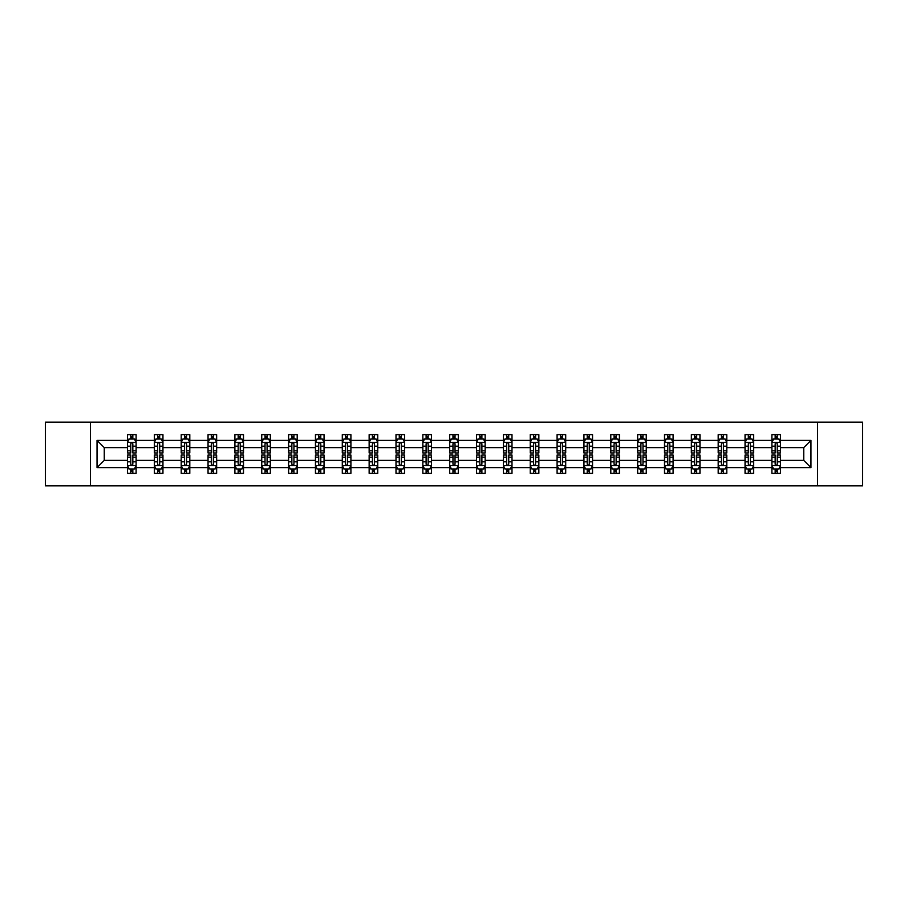 <?xml version="1.0" encoding="UTF-8"?>
<svg xmlns="http://www.w3.org/2000/svg" width="908" height="908" viewBox="0 0 908 908"><rect width="100%" height="100%" fill="white"/><g stroke="black" fill="none" stroke-linecap="round" stroke-linejoin="round"><path stroke-width="1.36" d="M817.597 422.163L45.4 422.163L45.4 485.837L862.6 485.837L862.6 422.163L817.597 422.163L817.597 485.837M780.505 467.597L780.505 460.367L803.739 460.367L810.969 467.597L780.505 467.597L780.505 473.363L777.237 473.363L777.237 468.971M90.403 485.837L90.403 422.163M771.891 467.597L753.651 467.597L753.651 460.367L771.891 460.367L771.891 473.363L780.505 473.363L780.505 468.766L778.882 468.766M753.651 467.597L753.651 473.363L750.383 473.363L750.383 468.971M745.048 467.597L726.797 467.597L726.797 460.367L745.048 460.367L745.048 473.363L753.651 473.363L753.651 468.766L752.028 468.766M726.797 467.597L726.797 473.363L723.528 473.363L723.528 468.971M718.194 467.597L699.955 467.597L699.955 460.367L718.194 460.367L718.194 473.363L726.797 473.363L726.797 468.766L725.186 468.766M699.955 467.597L699.955 473.363L696.686 473.363L696.686 468.971M691.351 467.597L673.1 467.597L673.1 460.367L691.351 460.367L691.351 473.363L699.955 473.363L699.955 468.766L698.331 468.766M673.1 467.597L673.1 473.363L669.832 473.363L669.832 468.971M664.497 467.597L646.258 467.597L646.258 460.367L664.497 460.367L664.497 473.363L673.1 473.363L673.1 468.766L671.489 468.766M646.258 467.597L646.258 473.363L642.977 473.363L642.977 468.971M637.643 467.597L619.404 467.597L619.404 460.367L637.643 460.367L637.643 473.363L646.258 473.363L646.258 468.766L644.635 468.766M619.404 467.597L619.404 473.363L616.135 473.363L616.135 468.971M610.8 467.597L592.549 467.597L592.549 460.367L610.8 460.367L610.8 473.363L619.404 473.363L619.404 468.766L617.78 468.766M592.549 467.597L592.549 473.363L589.281 473.363L589.281 468.971M583.946 467.597L565.707 467.597L565.707 460.367L583.946 460.367L583.946 473.363L592.549 473.363L592.549 468.766L590.938 468.766M565.707 467.597L565.707 473.363L562.427 473.363L562.427 468.971M557.092 467.597L538.853 467.597L538.853 460.367L557.092 460.367L557.092 473.363L565.707 473.363L565.707 468.766L564.084 468.766M538.853 467.597L538.853 473.363L535.584 473.363L535.584 468.971M530.249 467.597L511.999 467.597L511.999 460.367L530.249 460.367L530.249 473.363L538.853 473.363L538.853 468.766L537.23 468.766M511.999 467.597L511.999 473.363L508.73 473.363L508.73 468.971M503.395 467.597L485.156 467.597L485.156 460.367L503.395 460.367L503.395 473.363L511.999 473.363L511.999 468.766L510.387 468.766M485.156 467.597L485.156 473.363L481.887 473.363L481.887 468.971M476.552 467.597L458.302 467.597L458.302 460.367L476.552 460.367L476.552 473.363L485.156 473.363L485.156 468.766L483.533 468.766M458.302 467.597L458.302 473.363L455.033 473.363L455.033 468.971M449.698 467.597L431.448 467.597L431.448 460.367L449.698 460.367L449.698 473.363L458.302 473.363L458.302 468.766L456.69 468.766M431.448 467.597L431.448 473.363L428.179 473.363L428.179 468.971M422.844 467.597L404.605 467.597L404.605 460.367L422.844 460.367L422.844 473.363L431.448 473.363L431.448 468.766L429.836 468.766M404.605 467.597L404.605 473.363L401.336 473.363L401.336 468.971M396.001 467.597L377.751 467.597L377.751 460.367L396.001 460.367L396.001 473.363L404.605 473.363L404.605 468.766L402.982 468.766M377.751 467.597L377.751 473.363L374.482 473.363L374.482 468.971M369.147 467.597L350.908 467.597L350.908 460.367L369.147 460.367L369.147 473.363L377.751 473.363L377.751 468.766L376.139 468.766M350.908 467.597L350.908 473.363L347.628 473.363L347.628 468.971M342.293 467.597L324.054 467.597L324.054 460.367L342.293 460.367L342.293 473.363L350.908 473.363L350.908 468.766L349.285 468.766M324.054 467.597L324.054 473.363L320.785 473.363L320.785 468.971M315.451 467.597L297.2 467.597L297.2 460.367L315.451 460.367L315.451 473.363L324.054 473.363L324.054 468.766L322.431 468.766M297.2 467.597L297.2 473.363L293.931 473.363L293.931 468.971M288.596 467.597L270.357 467.597L270.357 460.367L288.596 460.367L288.596 473.363L297.2 473.363L297.2 468.766L295.588 468.766M270.357 467.597L270.357 473.363L267.088 473.363L267.088 468.971M261.742 467.597L243.503 467.597L243.503 460.367L261.742 460.367L261.742 473.363L270.357 473.363L270.357 468.766L268.734 468.766M243.503 467.597L243.503 473.363L240.234 473.363L240.234 468.971M234.9 467.597L216.649 467.597L216.649 460.367L234.9 460.367L234.9 473.363L243.503 473.363L243.503 468.766L241.891 468.766M216.649 467.597L216.649 473.363L213.38 473.363L213.38 468.971M208.046 467.597L189.806 467.597L189.806 460.367L208.046 460.367L208.046 473.363L216.649 473.363L216.649 468.766L215.037 468.766M189.806 467.597L189.806 473.363L186.537 473.363L186.537 468.971M181.203 467.597L162.952 467.597L162.952 460.367L181.203 460.367L181.203 473.363L189.806 473.363L189.806 468.766L188.183 468.766M162.952 467.597L162.952 473.363L159.683 473.363L159.683 468.971M154.349 467.597L136.109 467.597L136.109 460.367L154.349 460.367L154.349 473.363L162.952 473.363L162.952 468.766L161.34 468.766M136.109 467.597L136.109 473.363L132.829 473.363L132.829 468.971M127.495 467.597L97.031 467.597L97.031 440.403L127.495 440.403L127.495 447.633L104.261 447.633L104.261 460.367L127.495 460.367L127.495 473.363L136.109 473.363L136.109 468.766L134.486 468.766M129.118 439.234L127.495 439.234L127.495 434.637L127.495 440.403M130.763 439.029L130.763 434.637L127.495 434.637L136.109 434.637L136.109 440.403L154.349 440.403L154.349 434.637L162.952 434.637L162.952 440.403L181.203 440.403L181.203 434.637L189.806 434.637L189.806 440.403L208.046 440.403L208.046 434.637L216.649 434.637L216.649 440.403L234.9 440.403L234.9 434.637L243.503 434.637L243.503 440.403L261.742 440.403L261.742 434.637L270.357 434.637L270.357 440.403L288.596 440.403L288.596 434.637L297.2 434.637L297.2 440.403L315.451 440.403L315.451 434.637L324.054 434.637L324.054 440.403L342.293 440.403L342.293 434.637L350.908 434.637L350.908 440.403L369.147 440.403L369.147 434.637L377.751 434.637L377.751 440.403L396.001 440.403L396.001 434.637L404.605 434.637L404.605 440.403L422.844 440.403L422.844 434.637L431.448 434.637L431.448 440.403L449.698 440.403L449.698 434.637L458.302 434.637L458.302 440.403L476.552 440.403L476.552 434.637L485.156 434.637L485.156 440.403L503.395 440.403L503.395 434.637L511.999 434.637L511.999 440.403L530.249 440.403L530.249 434.637L538.853 434.637L538.853 440.403L557.092 440.403L557.092 434.637L565.707 434.637L565.707 440.403L583.946 440.403L583.946 434.637L592.549 434.637L592.549 440.403L610.8 440.403L610.8 434.637L619.404 434.637L619.404 440.403L637.643 440.403L637.643 434.637L646.258 434.637L646.258 440.403L664.497 440.403L664.497 434.637L673.1 434.637L673.1 440.403L691.351 440.403L691.351 434.637L699.955 434.637L699.955 440.403L718.194 440.403L718.194 434.637L726.797 434.637L726.797 440.403L745.048 440.403L745.048 434.637L753.651 434.637L753.651 440.403L771.891 440.403L771.891 434.637L780.505 434.637L780.505 440.403L810.969 440.403L810.969 467.597M771.891 440.403L771.891 447.633L753.651 447.633L753.651 440.403M745.048 440.403L745.048 447.633L726.797 447.633L726.797 440.403M718.194 440.403L718.194 447.633L699.955 447.633L699.955 440.403M691.351 440.403L691.351 447.633L673.1 447.633L673.1 440.403M664.497 440.403L664.497 447.633L646.258 447.633L646.258 440.403M637.643 440.403L637.643 447.633L619.404 447.633L619.404 440.403M610.8 440.403L610.8 447.633L592.549 447.633L592.549 440.403M583.946 440.403L583.946 447.633L565.707 447.633L565.707 440.403M557.092 440.403L557.092 447.633L538.853 447.633L538.853 440.403M530.249 440.403L530.249 447.633L511.999 447.633L511.999 440.403M503.395 440.403L503.395 447.633L485.156 447.633L485.156 440.403M476.552 440.403L476.552 447.633L458.302 447.633L458.302 440.403M449.698 440.403L449.698 447.633L431.448 447.633L431.448 440.403M422.844 440.403L422.844 447.633L404.605 447.633L404.605 440.403M396.001 440.403L396.001 447.633L377.751 447.633L377.751 440.403M369.147 440.403L369.147 447.633L350.908 447.633L350.908 440.403M342.293 440.403L342.293 447.633L324.054 447.633L324.054 440.403M315.451 440.403L315.451 447.633L297.2 447.633L297.2 440.403M288.596 440.403L288.596 447.633L270.357 447.633L270.357 440.403M261.742 440.403L261.742 447.633L243.503 447.633L243.503 440.403M234.9 440.403L234.9 447.633L216.649 447.633L216.649 440.403M208.046 440.403L208.046 447.633L189.806 447.633L189.806 440.403M181.203 440.403L181.203 447.633L162.952 447.633L162.952 440.403M154.349 440.403L154.349 447.633L136.109 447.633L136.109 440.403M97.031 440.403L104.261 447.633M803.739 460.367L803.739 447.633L780.505 447.633L780.505 440.403M775.171 438.939L777.237 438.939M748.317 438.939L750.383 438.939M721.463 438.939L723.528 438.939M694.62 438.939L696.686 438.939M667.766 438.939L669.832 438.939M640.912 438.939L642.977 438.939M614.069 438.939L616.135 438.939M587.215 438.939L589.281 438.939M560.372 438.939L562.427 438.939M533.518 438.939L535.584 438.939M506.664 438.939L508.73 438.939M479.821 438.939L481.887 438.939M452.967 438.939L455.033 438.939M426.113 438.939L428.179 438.939M399.27 438.939L401.336 438.939M372.416 438.939L374.482 438.939M345.573 438.939L347.628 438.939M318.719 438.939L320.785 438.939M291.865 438.939L293.931 438.939M265.022 438.939L267.088 438.939M238.168 438.939L240.234 438.939M211.314 438.939L213.38 438.939M184.472 438.939L186.537 438.939M157.617 438.939L159.683 438.939M130.763 438.939L132.829 438.939M130.763 469.061L132.829 469.061M157.617 469.061L159.683 469.061M184.472 469.061L186.537 469.061M211.314 469.061L213.38 469.061M238.168 469.061L240.234 469.061M265.022 469.061L267.088 469.061M291.865 469.061L293.931 469.061M318.719 469.061L320.785 469.061M345.573 469.061L347.628 469.061M372.416 469.061L374.482 469.061M399.27 469.061L401.336 469.061M426.113 469.061L428.179 469.061M452.967 469.061L455.033 469.061M479.821 469.061L481.887 469.061M506.664 469.061L508.73 469.061M533.518 469.061L535.584 469.061M560.372 469.061L562.427 469.061M587.215 469.061L589.281 469.061M614.069 469.061L616.135 469.061M640.912 469.061L642.977 469.061M667.766 469.061L669.832 469.061M694.62 469.061L696.686 469.061M721.463 469.061L723.528 469.061M748.317 469.061L750.383 469.061M775.171 469.061L777.237 469.061M104.261 460.367L97.031 467.597M810.969 440.403L803.739 447.633M132.829 436.873L130.763 436.873M127.495 450.811L127.495 452.967L130.763 452.967L130.763 450.811L127.495 450.811L127.495 447.633M136.109 447.633L136.109 452.967L132.829 452.967L132.829 443.762C132.148 442.434 131.456 442.434 130.763 443.762L130.763 450.811M134.486 439.234L136.109 439.234L136.109 434.637L132.829 434.637L132.829 439.029M136.109 442.468L134.384 439.029L129.22 439.029L127.495 442.468M130.763 471.127L132.829 471.127M136.109 457.189L136.109 455.033L132.829 455.033L132.829 457.189L136.109 457.189L136.109 460.367M127.495 460.367L127.495 455.033L130.763 455.033L130.763 464.238C131.456 465.566 132.148 465.566 132.829 464.238L132.829 457.189M129.118 468.766L127.495 468.766L127.495 473.363L130.763 473.363L130.763 468.971M127.495 465.532L129.22 468.971L134.384 468.971L136.109 465.532M159.683 436.873L157.617 436.873M155.972 439.234L154.349 439.234L154.349 434.637L157.617 434.637L157.617 439.029M154.349 450.811L154.349 452.967L157.617 452.967L157.617 450.811L154.349 450.811L154.349 447.633M162.952 447.633L162.952 452.967L159.683 452.967L159.683 443.762C159.002 442.434 158.31 442.434 157.617 443.762L157.617 450.811M161.34 439.234L162.952 439.234L162.952 434.637L159.683 434.637L159.683 439.029M162.952 442.468L161.238 439.029L156.074 439.029L154.349 442.468M186.537 436.873L184.472 436.873M182.814 439.234L181.203 439.234L181.203 434.637L184.472 434.637L184.472 439.029M181.203 450.811L181.203 452.967L184.472 452.967L184.472 450.811L181.203 450.811L181.203 447.633M189.806 447.633L189.806 452.967L186.537 452.967L186.537 443.762C185.845 442.434 185.153 442.434 184.472 443.762L184.472 450.811M188.183 439.234L189.806 439.234L189.806 434.637L186.537 434.637L186.537 439.029M189.806 442.468L188.081 439.029L182.917 439.029L181.203 442.468M157.617 471.127L159.683 471.127M162.952 457.189L162.952 455.033L159.683 455.033L159.683 457.189L162.952 457.189L162.952 460.367M154.349 460.367L154.349 455.033L157.617 455.033L157.617 464.238C158.31 465.566 158.991 465.566 159.683 464.238L159.683 457.189M155.972 468.766L154.349 468.766L154.349 473.363L157.617 473.363L157.617 468.971M154.349 465.532L156.074 468.971L161.238 468.971L162.952 465.532M184.472 471.127L186.537 471.127M189.806 457.189L189.806 455.033L186.537 455.033L186.537 457.189L189.806 457.189L189.806 460.367M181.203 460.367L181.203 455.033L184.472 455.033L184.472 464.238C185.153 465.566 185.845 465.566 186.537 464.238L186.537 457.189M182.814 468.766L181.203 468.766L181.203 473.363L184.472 473.363L184.472 468.971M181.203 465.532L182.917 468.971L188.081 468.971L189.806 465.532M213.38 436.873L211.314 436.873M209.669 439.234L208.046 439.234L208.046 434.637L211.314 434.637L211.314 439.029M208.046 450.811L208.046 452.967L211.314 452.967L211.314 450.811L208.046 450.811L208.046 447.633M216.649 447.633L216.649 452.967L213.38 452.967L213.38 443.762C212.699 442.434 212.007 442.434 211.314 443.762L211.314 450.811M215.037 439.234L216.649 439.234L216.649 434.637L213.38 434.637L213.38 439.029M216.649 442.468L214.935 439.029L209.771 439.029L208.046 442.468M211.314 471.127L213.38 471.127M216.649 457.189L216.649 455.033L213.38 455.033L213.38 457.189L216.649 457.189L216.649 460.367M208.046 460.367L208.046 455.033L211.314 455.033L211.314 464.238C212.007 465.566 212.699 465.566 213.38 464.238L213.38 457.189M209.669 468.766L208.046 468.766L208.046 473.363L211.314 473.363L211.314 468.971M208.046 465.532L209.771 468.971L214.935 468.971L216.649 465.532M240.234 436.873L238.168 436.873M236.511 439.234L234.9 439.234L234.9 434.637L238.168 434.637L238.168 439.029M234.9 450.811L234.9 452.967L238.168 452.967L238.168 450.811L234.9 450.811L234.9 447.633M243.503 447.633L243.503 452.967L240.234 452.967L240.234 443.762C239.542 442.434 238.861 442.434 238.168 443.762L238.168 450.811M241.891 439.234L243.503 439.234L243.503 434.637L240.234 434.637L240.234 439.029M243.503 442.468L241.778 439.029L236.625 439.029L234.9 442.468M238.168 471.127L240.234 471.127M243.503 457.189L243.503 455.033L240.234 455.033L240.234 457.189L243.503 457.189L243.503 460.367M234.9 460.367L234.9 455.033L238.168 455.033L238.168 464.238C238.861 465.566 239.542 465.566 240.234 464.238L240.234 457.189M236.511 468.766L234.9 468.766L234.9 473.363L238.168 473.363L238.168 468.971M234.9 465.532L236.625 468.971L241.778 468.971L243.503 465.532M267.088 436.873L265.022 436.873M263.365 439.234L261.742 439.234L261.742 434.637L265.022 434.637L265.022 439.029M261.742 450.811L261.742 452.967L265.022 452.967L265.022 450.811L261.742 450.811L261.742 447.633M270.357 447.633L270.357 452.967L267.088 452.967L267.088 443.762C266.396 442.434 265.704 442.434 265.022 443.762L265.022 450.811M268.734 439.234L270.357 439.234L270.357 434.637L267.088 434.637L267.088 439.029M270.357 442.468L268.632 439.029L263.468 439.029L261.742 442.468M265.022 471.127L267.088 471.127M270.357 457.189L270.357 455.033L267.088 455.033L267.088 457.189L270.357 457.189L270.357 460.367M261.742 460.367L261.742 455.033L265.022 455.033L265.022 464.238C265.704 465.566 266.396 465.566 267.088 464.238L267.088 457.189M263.365 468.766L261.742 468.766L261.742 473.363L265.022 473.363L265.022 468.971M261.742 465.532L263.468 468.971L268.632 468.971L270.357 465.532M293.931 436.873L291.865 436.873M290.219 439.234L288.596 439.234L288.596 434.637L291.865 434.637L291.865 439.029M288.596 450.811L288.596 452.967L291.865 452.967L291.865 450.811L288.596 450.811L288.596 447.633M297.2 447.633L297.2 452.967L293.931 452.967L293.931 443.762C293.25 442.434 292.558 442.434 291.865 443.762L291.865 450.811M295.588 439.234L297.2 439.234L297.2 434.637L293.931 434.637L293.931 439.029M297.2 442.468L295.486 439.029L290.322 439.029L288.596 442.468M291.865 471.127L293.931 471.127M297.2 457.189L297.2 455.033L293.931 455.033L293.931 457.189L297.2 457.189L297.2 460.367M288.596 460.367L288.596 455.033L291.865 455.033L291.865 464.238C292.558 465.566 293.239 465.566 293.931 464.238L293.931 457.189M290.219 468.766L288.596 468.766L288.596 473.363L291.865 473.363L291.865 468.971M288.596 465.532L290.322 468.971L295.486 468.971L297.2 465.532M320.785 436.873L318.719 436.873M317.062 439.234L315.451 439.234L315.451 434.637L318.719 434.637L318.719 439.029M315.451 450.811L315.451 452.967L318.719 452.967L318.719 450.811L315.451 450.811L315.451 447.633M324.054 447.633L324.054 452.967L320.785 452.967L320.785 443.762C320.093 442.434 319.412 442.434 318.719 443.762L318.719 450.811M322.431 439.234L324.054 439.234L324.054 434.637L320.785 434.637L320.785 439.029M324.054 442.468L322.329 439.029L317.164 439.029L315.451 442.468M318.719 471.127L320.785 471.127M324.054 457.189L324.054 455.033L320.785 455.033L320.785 457.189L324.054 457.189L324.054 460.367M315.451 460.367L315.451 455.033L318.719 455.033L318.719 464.238C319.4 465.566 320.093 465.566 320.785 464.238L320.785 457.189M317.062 468.766L315.451 468.766L315.451 473.363L318.719 473.363L318.719 468.971M315.451 465.532L317.164 468.971L322.329 468.971L324.054 465.532M347.628 436.873L345.573 436.873M343.916 439.234L342.293 439.234L342.293 434.637L345.573 434.637L345.573 439.029M342.293 450.811L342.293 452.967L345.573 452.967L345.573 450.811L342.293 450.811L342.293 447.633M350.908 447.633L350.908 452.967L347.628 452.967L347.628 443.762C346.947 442.434 346.254 442.434 345.573 443.762L345.573 450.811M349.285 439.234L350.908 439.234L350.908 434.637L347.628 434.637L347.628 439.029M350.908 442.468L349.183 439.029L344.019 439.029L342.293 442.468M345.573 471.127L347.628 471.127M350.908 457.189L350.908 455.033L347.628 455.033L347.628 457.189L350.908 457.189L350.908 460.367M342.293 460.367L342.293 455.033L345.573 455.033L345.573 464.238C346.254 465.566 346.947 465.566 347.628 464.238L347.628 457.189M343.916 468.766L342.293 468.766L342.293 473.363L345.573 473.363L345.573 468.971M342.293 465.532L344.019 468.971L349.183 468.971L350.908 465.532M374.482 436.873L372.416 436.873M370.77 439.234L369.147 439.234L369.147 434.637L372.416 434.637L372.416 439.029M369.147 450.811L369.147 452.967L372.416 452.967L372.416 450.811L369.147 450.811L369.147 447.633M377.751 447.633L377.751 452.967L374.482 452.967L374.482 443.762C373.801 442.434 373.109 442.434 372.416 443.762L372.416 450.811M376.139 439.234L377.751 439.234L377.751 434.637L374.482 434.637L374.482 439.029M377.751 442.468L376.037 439.029L370.873 439.029L369.147 442.468M372.416 471.127L374.482 471.127M377.751 457.189L377.751 455.033L374.482 455.033L374.482 457.189L377.751 457.189L377.751 460.367M369.147 460.367L369.147 455.033L372.416 455.033L372.416 464.238C373.109 465.566 373.79 465.566 374.482 464.238L374.482 457.189M370.77 468.766L369.147 468.766L369.147 473.363L372.416 473.363L372.416 468.971M369.147 465.532L370.873 468.971L376.037 468.971L377.751 465.532M401.336 436.873L399.27 436.873M397.613 439.234L396.001 439.234L396.001 434.637L399.27 434.637L399.27 439.029M396.001 450.811L396.001 452.967L399.27 452.967L399.27 450.811L396.001 450.811L396.001 447.633M404.605 447.633L404.605 452.967L401.336 452.967L401.336 443.762C400.644 442.434 399.951 442.434 399.27 443.762L399.27 450.811M402.982 439.234L404.605 439.234L404.605 434.637L401.336 434.637L401.336 439.029M404.605 442.468L402.88 439.029L397.715 439.029L396.001 442.468M399.27 471.127L401.336 471.127M404.605 457.189L404.605 455.033L401.336 455.033L401.336 457.189L404.605 457.189L404.605 460.367M396.001 460.367L396.001 455.033L399.27 455.033L399.27 464.238C399.951 465.566 400.644 465.566 401.336 464.238L401.336 457.189M397.613 468.766L396.001 468.766L396.001 473.363L399.27 473.363L399.27 468.971M396.001 465.532L397.715 468.971L402.88 468.971L404.605 465.532M428.179 436.873L426.113 436.873M424.467 439.234L422.844 439.234L422.844 434.637L426.113 434.637L426.113 439.029M422.844 450.811L422.844 452.967L426.113 452.967L426.113 450.811L422.844 450.811L422.844 447.633M431.448 447.633L431.448 452.967L428.179 452.967L428.179 443.762C427.498 442.434 426.805 442.434 426.113 443.762L426.113 450.811M429.836 439.234L431.448 439.234L431.448 434.637L428.179 434.637L428.179 439.029M431.448 442.468L429.734 439.029L424.569 439.029L422.844 442.468M426.113 471.127L428.179 471.127M431.448 457.189L431.448 455.033L428.179 455.033L428.179 457.189L431.448 457.189L431.448 460.367M422.844 460.367L422.844 455.033L426.113 455.033L426.113 464.238C426.805 465.566 427.498 465.566 428.179 464.238L428.179 457.189M424.467 468.766L422.844 468.766L422.844 473.363L426.113 473.363L426.113 468.971M422.844 465.532L424.569 468.971L429.734 468.971L431.448 465.532M455.033 436.873L452.967 436.873M451.31 439.234L449.698 439.234L449.698 434.637L452.967 434.637L452.967 439.029M449.698 450.811L449.698 452.967L452.967 452.967L452.967 450.811L449.698 450.811L449.698 447.633M458.302 447.633L458.302 452.967L455.033 452.967L455.033 443.762C454.341 442.434 453.659 442.434 452.967 443.762L452.967 450.811M456.69 439.234L458.302 439.234L458.302 434.637L455.033 434.637L455.033 439.029M458.302 442.468L456.576 439.029L451.424 439.029L449.698 442.468M452.967 471.127L455.033 471.127M458.302 457.189L458.302 455.033L455.033 455.033L455.033 457.189L458.302 457.189L458.302 460.367M449.698 460.367L449.698 455.033L452.967 455.033L452.967 464.238C453.659 465.566 454.341 465.566 455.033 464.238L455.033 457.189M451.31 468.766L449.698 468.766L449.698 473.363L452.967 473.363L452.967 468.971M449.698 465.532L451.424 468.971L456.576 468.971L458.302 465.532M481.887 436.873L479.821 436.873M478.164 439.234L476.552 439.234L476.552 434.637L479.821 434.637L479.821 439.029M476.552 450.811L476.552 452.967L479.821 452.967L479.821 450.811L476.552 450.811L476.552 447.633M485.156 447.633L485.156 452.967L481.887 452.967L481.887 443.762C481.195 442.434 480.502 442.434 479.821 443.762L479.821 450.811M483.533 439.234L485.156 439.234L485.156 434.637L481.887 434.637L481.887 439.029M485.156 442.468L483.431 439.029L478.266 439.029L476.552 442.468M479.821 471.127L481.887 471.127M485.156 457.189L485.156 455.033L481.887 455.033L481.887 457.189L485.156 457.189L485.156 460.367M476.552 460.367L476.552 455.033L479.821 455.033L479.821 464.238C480.502 465.566 481.195 465.566 481.887 464.238L481.887 457.189M478.164 468.766L476.552 468.766L476.552 473.363L479.821 473.363L479.821 468.971M476.552 465.532L478.266 468.971L483.431 468.971L485.156 465.532M508.73 436.873L506.664 436.873M505.018 439.234L503.395 439.234L503.395 434.637L506.664 434.637L506.664 439.029M503.395 450.811L503.395 452.967L506.664 452.967L506.664 450.811L503.395 450.811L503.395 447.633M511.999 447.633L511.999 452.967L508.73 452.967L508.73 443.762C508.049 442.434 507.356 442.434 506.664 443.762L506.664 450.811M510.387 439.234L511.999 439.234L511.999 434.637L508.73 434.637L508.73 439.029M511.999 442.468L510.285 439.029L505.12 439.029L503.395 442.468M506.664 471.127L508.73 471.127M511.999 457.189L511.999 455.033L508.73 455.033L508.73 457.189L511.999 457.189L511.999 460.367M503.395 460.367L503.395 455.033L506.664 455.033L506.664 464.238C507.356 465.566 508.049 465.566 508.73 464.238L508.73 457.189M505.018 468.766L503.395 468.766L503.395 473.363L506.664 473.363L506.664 468.971M503.395 465.532L505.12 468.971L510.285 468.971L511.999 465.532M535.584 436.873L533.518 436.873M531.861 439.234L530.249 439.234L530.249 434.637L533.518 434.637L533.518 439.029M530.249 450.811L530.249 452.967L533.518 452.967L533.518 450.811L530.249 450.811L530.249 447.633M538.853 447.633L538.853 452.967L535.584 452.967L535.584 443.762C534.891 442.434 534.21 442.434 533.518 443.762L533.518 450.811M537.23 439.234L538.853 439.234L538.853 434.637L535.584 434.637L535.584 439.029M538.853 442.468L537.127 439.029L531.963 439.029L530.249 442.468M533.518 471.127L535.584 471.127M538.853 457.189L538.853 455.033L535.584 455.033L535.584 457.189L538.853 457.189L538.853 460.367M530.249 460.367L530.249 455.033L533.518 455.033L533.518 464.238C534.199 465.566 534.891 465.566 535.584 464.238L535.584 457.189M531.861 468.766L530.249 468.766L530.249 473.363L533.518 473.363L533.518 468.971M530.249 465.532L531.963 468.971L537.127 468.971L538.853 465.532M562.427 436.873L560.372 436.873M558.715 439.234L557.092 439.234L557.092 434.637L560.372 434.637L560.372 439.029M557.092 450.811L557.092 452.967L560.372 452.967L560.372 450.811L557.092 450.811L557.092 447.633M565.707 447.633L565.707 452.967L562.427 452.967L562.427 443.762C561.746 442.434 561.053 442.434 560.372 443.762L560.372 450.811M564.084 439.234L565.707 439.234L565.707 434.637L562.427 434.637L562.427 439.029M565.707 442.468L563.981 439.029L558.817 439.029L557.092 442.468M560.372 471.127L562.427 471.127M565.707 457.189L565.707 455.033L562.427 455.033L562.427 457.189L565.707 457.189L565.707 460.367M557.092 460.367L557.092 455.033L560.372 455.033L560.372 464.238C561.053 465.566 561.746 465.566 562.427 464.238L562.427 457.189M558.715 468.766L557.092 468.766L557.092 473.363L560.372 473.363L560.372 468.971M557.092 465.532L558.817 468.971L563.981 468.971L565.707 465.532M589.281 436.873L587.215 436.873M585.569 439.234L583.946 439.234L583.946 434.637L587.215 434.637L587.215 439.029M583.946 450.811L583.946 452.967L587.215 452.967L587.215 450.811L583.946 450.811L583.946 447.633M592.549 447.633L592.549 452.967L589.281 452.967L589.281 443.762C588.6 442.434 587.907 442.434 587.215 443.762L587.215 450.811M590.938 439.234L592.549 439.234L592.549 434.637L589.281 434.637L589.281 439.029M592.549 442.468L590.836 439.029L585.671 439.029L583.946 442.468M587.215 471.127L589.281 471.127M592.549 457.189L592.549 455.033L589.281 455.033L589.281 457.189L592.549 457.189L592.549 460.367M583.946 460.367L583.946 455.033L587.215 455.033L587.215 464.238C587.907 465.566 588.588 465.566 589.281 464.238L589.281 457.189M585.569 468.766L583.946 468.766L583.946 473.363L587.215 473.363L587.215 468.971M583.946 465.532L585.671 468.971L590.836 468.971L592.549 465.532M616.135 436.873L614.069 436.873M612.412 439.234L610.8 439.234L610.8 434.637L614.069 434.637L614.069 439.029M610.8 450.811L610.8 452.967L614.069 452.967L614.069 450.811L610.8 450.811L610.8 447.633M619.404 447.633L619.404 452.967L616.135 452.967L616.135 443.762C615.442 442.434 614.761 442.434 614.069 443.762L614.069 450.811M617.78 439.234L619.404 439.234L619.404 434.637L616.135 434.637L616.135 439.029M619.404 442.468L617.678 439.029L612.514 439.029L610.8 442.468M614.069 471.127L616.135 471.127M619.404 457.189L619.404 455.033L616.135 455.033L616.135 457.189L619.404 457.189L619.404 460.367M610.8 460.367L610.8 455.033L614.069 455.033L614.069 464.238C614.75 465.566 615.442 465.566 616.135 464.238L616.135 457.189M612.412 468.766L610.8 468.766L610.8 473.363L614.069 473.363L614.069 468.971M610.8 465.532L612.514 468.971L617.678 468.971L619.404 465.532M642.977 436.873L640.912 436.873M639.266 439.234L637.643 439.234L637.643 434.637L640.912 434.637L640.912 439.029M637.643 450.811L637.643 452.967L640.912 452.967L640.912 450.811L637.643 450.811L637.643 447.633M646.258 447.633L646.258 452.967L642.977 452.967L642.977 443.762C642.296 442.434 641.604 442.434 640.912 443.762L640.912 450.811M644.635 439.234L646.258 439.234L646.258 434.637L642.977 434.637L642.977 439.029M646.258 442.468L644.532 439.029L639.368 439.029L637.643 442.468M640.912 471.127L642.977 471.127M646.258 457.189L646.258 455.033L642.977 455.033L642.977 457.189L646.258 457.189L646.258 460.367M637.643 460.367L637.643 455.033L640.912 455.033L640.912 464.238C641.604 465.566 642.296 465.566 642.977 464.238L642.977 457.189M639.266 468.766L637.643 468.766L637.643 473.363L640.912 473.363L640.912 468.971M637.643 465.532L639.368 468.971L644.532 468.971L646.258 465.532M669.832 436.873L667.766 436.873M666.109 439.234L664.497 439.234L664.497 434.637L667.766 434.637L667.766 439.029M664.497 450.811L664.497 452.967L667.766 452.967L667.766 450.811L664.497 450.811L664.497 447.633M673.1 447.633L673.1 452.967L669.832 452.967L669.832 443.762C669.139 442.434 668.458 442.434 667.766 443.762L667.766 450.811M671.489 439.234L673.1 439.234L673.1 434.637L669.832 434.637L669.832 439.029M673.1 442.468L671.375 439.029L666.222 439.029L664.497 442.468M667.766 471.127L669.832 471.127M673.1 457.189L673.1 455.033L669.832 455.033L669.832 457.189L673.1 457.189L673.1 460.367M664.497 460.367L664.497 455.033L667.766 455.033L667.766 464.238C668.458 465.566 669.139 465.566 669.832 464.238L669.832 457.189M666.109 468.766L664.497 468.766L664.497 473.363L667.766 473.363L667.766 468.971M664.497 465.532L666.222 468.971L671.375 468.971L673.1 465.532M696.686 436.873L694.62 436.873M692.963 439.234L691.351 439.234L691.351 434.637L694.62 434.637L694.62 439.029M691.351 450.811L691.351 452.967L694.62 452.967L694.62 450.811L691.351 450.811L691.351 447.633M699.955 447.633L699.955 452.967L696.686 452.967L696.686 443.762C695.993 442.434 695.301 442.434 694.62 443.762L694.62 450.811M698.331 439.234L699.955 439.234L699.955 434.637L696.686 434.637L696.686 439.029M699.955 442.468L698.229 439.029L693.065 439.029L691.351 442.468M694.62 471.127L696.686 471.127M699.955 457.189L699.955 455.033L696.686 455.033L696.686 457.189L699.955 457.189L699.955 460.367M691.351 460.367L691.351 455.033L694.62 455.033L694.62 464.238C695.301 465.566 695.993 465.566 696.686 464.238L696.686 457.189M692.963 468.766L691.351 468.766L691.351 473.363L694.62 473.363L694.62 468.971M691.351 465.532L693.065 468.971L698.229 468.971L699.955 465.532M723.528 436.873L721.463 436.873M719.817 439.234L718.194 439.234L718.194 434.637L721.463 434.637L721.463 439.029M718.194 450.811L718.194 452.967L721.463 452.967L721.463 450.811L718.194 450.811L718.194 447.633M726.797 447.633L726.797 452.967L723.528 452.967L723.528 443.762C722.847 442.434 722.155 442.434 721.463 443.762L721.463 450.811M725.186 439.234L726.797 439.234L726.797 434.637L723.528 434.637L723.528 439.029M726.797 442.468L725.083 439.029L719.919 439.029L718.194 442.468M721.463 471.127L723.528 471.127M726.797 457.189L726.797 455.033L723.528 455.033L723.528 457.189L726.797 457.189L726.797 460.367M718.194 460.367L718.194 455.033L721.463 455.033L721.463 464.238C722.155 465.566 722.847 465.566 723.528 464.238L723.528 457.189M719.817 468.766L718.194 468.766L718.194 473.363L721.463 473.363L721.463 468.971M718.194 465.532L719.919 468.971L725.083 468.971L726.797 465.532M750.383 436.873L748.317 436.873M746.66 439.234L745.048 439.234L745.048 434.637L748.317 434.637L748.317 439.029M745.048 450.811L745.048 452.967L748.317 452.967L748.317 450.811L745.048 450.811L745.048 447.633M753.651 447.633L753.651 452.967L750.383 452.967L750.383 443.762C749.69 442.434 749.009 442.434 748.317 443.762L748.317 450.811M752.028 439.234L753.651 439.234L753.651 434.637L750.383 434.637L750.383 439.029M753.651 442.468L751.926 439.029L746.762 439.029L745.048 442.468M748.317 471.127L750.383 471.127M753.651 457.189L753.651 455.033L750.383 455.033L750.383 457.189L753.651 457.189L753.651 460.367M745.048 460.367L745.048 455.033L748.317 455.033L748.317 464.238C748.998 465.566 749.69 465.566 750.383 464.238L750.383 457.189M746.66 468.766L745.048 468.766L745.048 473.363L748.317 473.363L748.317 468.971M745.048 465.532L746.762 468.971L751.926 468.971L753.651 465.532M777.237 436.873L775.171 436.873M773.514 439.234L771.891 439.234L771.891 434.637L775.171 434.637L775.171 439.029M771.891 450.811L771.891 452.967L775.171 452.967L775.171 450.811L771.891 450.811L771.891 447.633M780.505 447.633L780.505 452.967L777.237 452.967L777.237 443.762C776.544 442.434 775.852 442.434 775.171 443.762L775.171 450.811M778.882 439.234L780.505 439.234L780.505 434.637L777.237 434.637L777.237 439.029M780.505 442.468L778.78 439.029L773.616 439.029L771.891 442.468M775.171 471.127L777.237 471.127M780.505 457.189L780.505 455.033L777.237 455.033L777.237 457.189L780.505 457.189L780.505 460.367M771.891 460.367L771.891 455.033L775.171 455.033L775.171 464.238C775.852 465.566 776.544 465.566 777.237 464.238L777.237 457.189M773.514 468.766L771.891 468.766L771.891 473.363L775.171 473.363L775.171 468.971M771.891 465.532L773.616 468.971L778.78 468.971L780.505 465.532M136.064 442.378L127.54 442.378M136.109 450.811L132.829 450.811M130.763 446.191L127.495 446.191M136.109 446.191L132.829 446.191M132.829 437.974L130.763 437.974M127.54 465.622L136.064 465.622M127.495 457.189L130.763 457.189M132.829 461.809L136.109 461.809M127.495 461.809L130.763 461.809M130.763 470.026L132.829 470.026M162.907 442.378L154.394 442.378M162.952 450.811L159.683 450.811M157.617 446.191L154.349 446.191M162.952 446.191L159.683 446.191M159.683 437.974L157.617 437.974M189.761 442.378L181.237 442.378M189.806 450.811L186.537 450.811M184.472 446.191L181.203 446.191M189.806 446.191L186.537 446.191M186.537 437.974L184.472 437.974M154.394 465.622L162.907 465.622M154.349 457.189L157.617 457.189M159.683 461.809L162.952 461.809M154.349 461.809L157.617 461.809M157.617 470.026L159.683 470.026M181.237 465.622L189.761 465.622M181.203 457.189L184.472 457.189M186.537 461.809L189.806 461.809M181.203 461.809L184.472 461.809M184.472 470.026L186.537 470.026M216.615 442.378L208.091 442.378M216.649 450.811L213.38 450.811M211.314 446.191L208.046 446.191M216.649 446.191L213.38 446.191M213.38 437.974L211.314 437.974M208.091 465.622L216.615 465.622M208.046 457.189L211.314 457.189M213.38 461.809L216.649 461.809M208.046 461.809L211.314 461.809M211.314 470.026L213.38 470.026M243.458 442.378L234.945 442.378M243.503 450.811L240.234 450.811M238.168 446.191L234.9 446.191M243.503 446.191L240.234 446.191M240.234 437.974L238.168 437.974M234.945 465.622L243.458 465.622M234.9 457.189L238.168 457.189M240.234 461.809L243.503 461.809M234.9 461.809L238.168 461.809M238.168 470.026L240.234 470.026M270.312 442.378L261.788 442.378M270.357 450.811L267.088 450.811M265.022 446.191L261.742 446.191M270.357 446.191L267.088 446.191M267.088 437.974L265.022 437.974M261.788 465.622L270.312 465.622M261.742 457.189L265.022 457.189M267.088 461.809L270.357 461.809M261.742 461.809L265.022 461.809M265.022 470.026L267.088 470.026M297.166 442.378L288.642 442.378M297.2 450.811L293.931 450.811M291.865 446.191L288.596 446.191M297.2 446.191L293.931 446.191M293.931 437.974L291.865 437.974M288.642 465.622L297.166 465.622M288.596 457.189L291.865 457.189M293.931 461.809L297.2 461.809M288.596 461.809L291.865 461.809M291.865 470.026L293.931 470.026M324.008 442.378L315.496 442.378M324.054 450.811L320.785 450.811M318.719 446.191L315.451 446.191M324.054 446.191L320.785 446.191M320.785 437.974L318.719 437.974M315.496 465.622L324.008 465.622M315.451 457.189L318.719 457.189M320.785 461.809L324.054 461.809M315.451 461.809L318.719 461.809M318.719 470.026L320.785 470.026M350.863 442.378L342.339 442.378M350.908 450.811L347.628 450.811M345.573 446.191L342.293 446.191M350.908 446.191L347.628 446.191M347.628 437.974L345.573 437.974M342.339 465.622L350.863 465.622M342.293 457.189L345.573 457.189M347.628 461.809L350.908 461.809M342.293 461.809L345.573 461.809M345.573 470.026L347.628 470.026M377.705 442.378L369.193 442.378M377.751 450.811L374.482 450.811M372.416 446.191L369.147 446.191M377.751 446.191L374.482 446.191M374.482 437.974L372.416 437.974M369.193 465.622L377.705 465.622M369.147 457.189L372.416 457.189M374.482 461.809L377.751 461.809M369.147 461.809L372.416 461.809M372.416 470.026L374.482 470.026M404.559 442.378L396.036 442.378M404.605 450.811L401.336 450.811M399.27 446.191L396.001 446.191M404.605 446.191L401.336 446.191M401.336 437.974L399.27 437.974M396.036 465.622L404.559 465.622M396.001 457.189L399.27 457.189M401.336 461.809L404.605 461.809M396.001 461.809L399.27 461.809M399.27 470.026L401.336 470.026M431.414 442.378L422.89 442.378M431.448 450.811L428.179 450.811M426.113 446.191L422.844 446.191M431.448 446.191L428.179 446.191M428.179 437.974L426.113 437.974M422.89 465.622L431.414 465.622M422.844 457.189L426.113 457.189M428.179 461.809L431.448 461.809M422.844 461.809L426.113 461.809M426.113 470.026L428.179 470.026M458.256 442.378L449.744 442.378M458.302 450.811L455.033 450.811M452.967 446.191L449.698 446.191M458.302 446.191L455.033 446.191M455.033 437.974L452.967 437.974M449.744 465.622L458.256 465.622M449.698 457.189L452.967 457.189M455.033 461.809L458.302 461.809M449.698 461.809L452.967 461.809M452.967 470.026L455.033 470.026M485.11 442.378L476.587 442.378M485.156 450.811L481.887 450.811M479.821 446.191L476.552 446.191M485.156 446.191L481.887 446.191M481.887 437.974L479.821 437.974M476.587 465.622L485.11 465.622M476.552 457.189L479.821 457.189M481.887 461.809L485.156 461.809M476.552 461.809L479.821 461.809M479.821 470.026L481.887 470.026M511.964 442.378L503.441 442.378M511.999 450.811L508.73 450.811M506.664 446.191L503.395 446.191M511.999 446.191L508.73 446.191M508.73 437.974L506.664 437.974M503.441 465.622L511.964 465.622M503.395 457.189L506.664 457.189M508.73 461.809L511.999 461.809M503.395 461.809L506.664 461.809M506.664 470.026L508.73 470.026M538.807 442.378L530.295 442.378M538.853 450.811L535.584 450.811M533.518 446.191L530.249 446.191M538.853 446.191L535.584 446.191M535.584 437.974L533.518 437.974M530.295 465.622L538.807 465.622M530.249 457.189L533.518 457.189M535.584 461.809L538.853 461.809M530.249 461.809L533.518 461.809M533.518 470.026L535.584 470.026M565.661 442.378L557.137 442.378M565.707 450.811L562.427 450.811M560.372 446.191L557.092 446.191M565.707 446.191L562.427 446.191M562.427 437.974L560.372 437.974M557.137 465.622L565.661 465.622M557.092 457.189L560.372 457.189M562.427 461.809L565.707 461.809M557.092 461.809L560.372 461.809M560.372 470.026L562.427 470.026M592.504 442.378L583.992 442.378M592.549 450.811L589.281 450.811M587.215 446.191L583.946 446.191M592.549 446.191L589.281 446.191M589.281 437.974L587.215 437.974M583.992 465.622L592.504 465.622M583.946 457.189L587.215 457.189M589.281 461.809L592.549 461.809M583.946 461.809L587.215 461.809M587.215 470.026L589.281 470.026M619.358 442.378L610.834 442.378M619.404 450.811L616.135 450.811M614.069 446.191L610.8 446.191M619.404 446.191L616.135 446.191M616.135 437.974L614.069 437.974M610.834 465.622L619.358 465.622M610.8 457.189L614.069 457.189M616.135 461.809L619.404 461.809M610.8 461.809L614.069 461.809M614.069 470.026L616.135 470.026M646.212 442.378L637.688 442.378M646.258 450.811L642.977 450.811M640.912 446.191L637.643 446.191M646.258 446.191L642.977 446.191M642.977 437.974L640.912 437.974M637.688 465.622L646.212 465.622M637.643 457.189L640.912 457.189M642.977 461.809L646.258 461.809M637.643 461.809L640.912 461.809M640.912 470.026L642.977 470.026M673.055 442.378L664.543 442.378M673.1 450.811L669.832 450.811M667.766 446.191L664.497 446.191M673.1 446.191L669.832 446.191M669.832 437.974L667.766 437.974M664.543 465.622L673.055 465.622M664.497 457.189L667.766 457.189M669.832 461.809L673.1 461.809M664.497 461.809L667.766 461.809M667.766 470.026L669.832 470.026M699.909 442.378L691.385 442.378M699.955 450.811L696.686 450.811M694.62 446.191L691.351 446.191M699.955 446.191L696.686 446.191M696.686 437.974L694.62 437.974M691.385 465.622L699.909 465.622M691.351 457.189L694.62 457.189M696.686 461.809L699.955 461.809M691.351 461.809L694.62 461.809M694.62 470.026L696.686 470.026M726.763 442.378L718.239 442.378M726.797 450.811L723.528 450.811M721.463 446.191L718.194 446.191M726.797 446.191L723.528 446.191M723.528 437.974L721.463 437.974M718.239 465.622L726.763 465.622M718.194 457.189L721.463 457.189M723.528 461.809L726.797 461.809M718.194 461.809L721.463 461.809M721.463 470.026L723.528 470.026M753.606 442.378L745.093 442.378M753.651 450.811L750.383 450.811M748.317 446.191L745.048 446.191M753.651 446.191L750.383 446.191M750.383 437.974L748.317 437.974M745.093 465.622L753.606 465.622M745.048 457.189L748.317 457.189M750.383 461.809L753.651 461.809M745.048 461.809L748.317 461.809M748.317 470.026L750.383 470.026M780.46 442.378L771.936 442.378M780.505 450.811L777.237 450.811M775.171 446.191L771.891 446.191M780.505 446.191L777.237 446.191M777.237 437.974L775.171 437.974M771.936 465.622L780.46 465.622M771.891 457.189L775.171 457.189M777.237 461.809L780.505 461.809M771.891 461.809L775.171 461.809M775.171 470.026L777.237 470.026"/></g></svg>
